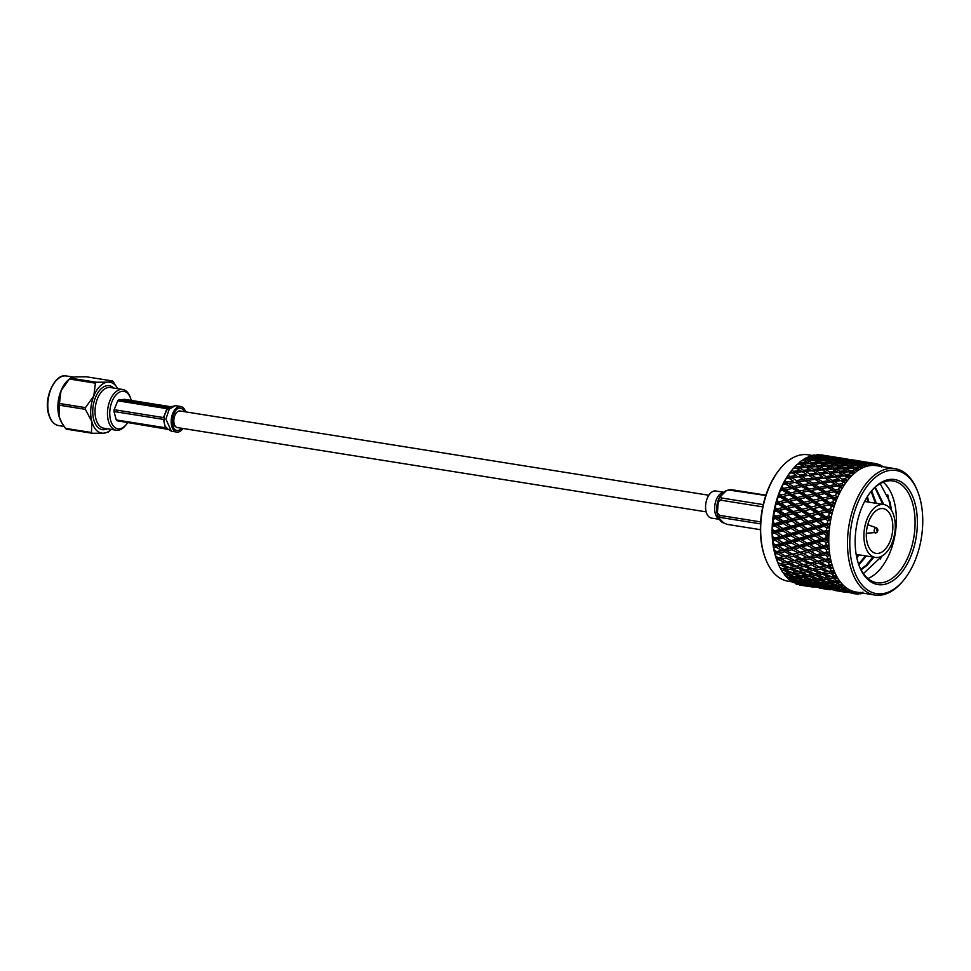 <?xml version="1.0" encoding="UTF-8"?>
<svg xmlns="http://www.w3.org/2000/svg" width="971" height="971" viewBox="0 0 971 971"><rect width="100%" height="100%" fill="white"/><g stroke="black" fill="none" stroke-linecap="round" stroke-linejoin="round"><path stroke-width="1.46" d="M708.806 495.246L180.072 410.988A8.411 4.794 99.1 0 0 175.071 414.969A8.411 4.794 99.1 0 0 174.185 423.793A8.411 4.794 99.1 0 0 177.414 427.592L706.16 511.863M891.864 518.842A22.673 12.939 99.1 0 0 883.149 508.598A22.673 12.939 99.1 0 0 869.676 519.315A22.673 12.939 99.1 0 0 867.309 543.129A22.673 12.939 99.1 0 0 876.024 553.373A22.673 12.939 99.1 0 0 889.497 542.643A22.673 12.939 99.1 0 0 891.864 518.842M865.076 545.338A26.8 15.293 99.1 0 0 875.369 557.439A26.8 15.293 99.1 0 0 891.305 544.767A26.8 15.293 99.1 0 0 894.097 516.633A26.8 15.293 99.1 0 0 883.804 504.519A26.8 15.293 99.1 0 0 867.868 517.203A26.8 15.293 99.1 0 0 865.076 545.338M867.904 578.51A51.524 29.409 99.1 0 0 894.109 501.242A51.524 29.409 99.1 0 0 883.258 482.174M891.487 510.321L890.189 502.42L880.175 483.667M863.401 573.606L882.166 555.97M857.478 560.534A53.174 30.344 -80.9 0 1 871.46 490.974A53.174 30.344 -80.9 0 1 915.058 503.561A53.174 30.344 -80.9 0 1 900.081 574.31A53.174 30.344 -80.9 0 1 859.42 566.481A53.174 30.344 -80.9 0 1 857.478 560.534M859.177 565.838A51.524 29.409 99.1 0 0 876.825 582.721A51.524 29.409 99.1 0 0 907.46 558.337A51.524 29.409 99.1 0 0 912.837 504.228A51.524 29.409 99.1 0 0 893.041 480.948A51.524 29.409 99.1 0 0 871.023 491.508M872.431 480.026A62.338 35.575 99.1 0 0 852.514 565.45A62.338 35.575 99.1 0 0 900.117 584.069A62.338 35.575 99.1 0 0 903.637 580.209A62.338 35.575 99.1 0 0 917.753 491.678A62.338 35.575 99.1 0 0 872.431 480.026M903.637 580.209L902.763 581.265A63.989 36.522 -80.9 0 1 899.146 585.234A63.989 36.522 -80.9 0 1 874.859 595.029A63.989 36.522 -80.9 0 1 847.549 546.916A63.989 36.522 -80.9 0 1 870.732 478.436A63.989 36.522 -80.9 0 1 895.007 468.641A63.989 36.522 -80.9 0 1 917.243 490.391L917.753 491.678M777.383 561.626L777.237 561.262A63.989 36.522 -80.9 0 1 791.717 470.389L792.761 469.127A65.955 37.638 -80.9 0 1 793.38 468.398L796.111 468.143L802.228 471.724M812.411 455.484L808.175 454.804A63.989 36.522 99.1 0 0 783.888 464.599A63.989 36.522 99.1 0 0 780.271 468.568A63.989 36.522 99.1 0 0 765.791 559.442A63.989 36.522 99.1 0 0 788.027 581.192L792.057 581.835M801.184 585.27A65.955 37.638 -80.9 0 1 800.759 585.21A65.955 37.638 -80.9 0 1 799.461 584.967L808.163 586.338M804.012 585.21L797.07 584.287A65.955 37.638 -80.9 0 1 795.419 583.632L804.376 585.028M794.982 582.928L795.419 583.632M800.116 583.255L793.137 582.491A65.955 37.638 -80.9 0 1 791.571 581.508L800.784 582.952M790.37 579.347L791.571 581.508M796.463 580.512L789.423 579.905A65.955 37.638 -80.9 0 1 787.967 578.607L797.422 580.112M786.898 576.495L787.967 578.607M793.089 577.029L788.658 577.417L785.988 576.568A65.955 37.638 -80.9 0 1 784.665 574.978L786.449 574.783L793.089 577.029L794.351 576.556M783.694 572.914L784.665 574.978M790.042 572.841L785.49 573.473L782.869 572.526A65.955 37.638 -80.9 0 1 781.679 570.657L783.512 570.365L790.042 572.841L791.608 572.332M780.83 568.678L781.679 570.657M780.247 567.877L780.83 569.127L782.274 568.69M787.347 568.011L782.675 568.848L780.101 567.817A65.955 37.638 -80.9 0 1 779.07 565.692L780.963 565.328L787.347 568.011L789.241 567.489M778.317 563.823L779.07 565.692M781.06 559.199L786 558.009L792.178 560.971L787.275 562.1L779.519 557.694L778.815 559.721L785.066 562.585L780.247 563.629L777.735 562.512L777.286 561.396L778.341 564.005L780.101 563.568M779.41 553.021L784.507 551.698L790.54 554.793L785.478 556.08L777.917 551.698L777.103 553.616L783.196 556.65L778.232 557.852L775.368 555.752L776.873 560.158A65.955 37.638 -80.9 0 0 777.735 562.512L777.286 561.396M775.78 556.674A65.955 37.638 -80.9 0 1 775.101 554.125L777.103 553.616M778.232 546.455L783.488 544.998L789.35 548.227L784.143 549.635L776.776 545.314L775.841 547.098L781.789 550.266L776.654 551.613L773.875 549.659L775.101 554.125M774.263 550.375A65.955 37.638 -80.9 0 1 773.778 547.656L775.841 547.098M777.516 539.548L782.942 538.007L788.646 541.32L783.269 542.838L776.084 538.614L775.064 540.24L780.83 543.517L775.55 544.986L772.831 543.19L773.778 547.656M773.219 543.699A65.955 37.638 -80.9 0 1 772.928 540.847L775.064 540.24M780.368 536.49L784.01 536.453L775.865 531.683L774.761 533.14L780.368 536.49L774.919 538.043L772.248 536.429L772.928 540.847M772.649 536.72A65.955 37.638 -80.9 0 1 772.564 533.771L774.761 533.14M780.381 529.268L784.022 529.45L776.108 524.607L774.943 525.881L780.381 529.268L774.761 530.882L772.127 529.462L772.564 533.771M772.564 529.535A65.955 37.638 -80.9 0 1 772.673 526.525L774.943 525.881M780.878 521.949L784.507 522.337L776.824 517.482L775.598 518.55L780.878 521.949L775.101 523.587L772.491 522.374L772.673 526.525M772.965 522.228A65.955 37.638 -80.9 0 1 773.28 519.194L775.598 518.55M781.861 514.63L785.454 515.225L778.002 510.394L776.739 511.244L781.861 514.63L775.914 516.244L773.851 514.897L773.28 519.194M773.851 514.897A65.955 37.638 -80.9 0 1 774.348 511.875L776.739 511.244M783.306 507.384L786.862 508.185L779.628 503.439L778.341 504.046L783.306 507.384L777.201 508.974L775.198 507.627L774.348 511.875M775.198 507.627A65.955 37.638 -80.9 0 1 775.89 504.665L778.341 504.046M785.199 500.32L788.695 501.327L781.679 496.691L780.381 497.055L785.199 500.32L778.936 501.825L776.994 500.526L775.89 504.665M776.994 500.526A65.955 37.638 -80.9 0 1 777.868 497.65L780.381 497.055M787.505 493.511L790.94 494.712L784.119 490.246L782.844 490.367L787.505 493.511L781.109 494.931L779.228 493.656L777.868 497.65M779.228 493.656A65.955 37.638 -80.9 0 1 780.271 490.901L782.844 490.367M790.224 487.054L793.574 488.449L785.673 484.056L790.224 487.054L783.682 488.34L781.861 487.126L780.271 490.901M781.861 487.126A65.955 37.638 -80.9 0 1 783.063 484.541L785.673 484.056M793.295 481.033L788.865 478.193L793.295 481.033L786.644 482.162L784.859 481.009L783.063 484.541M784.859 481.009A65.955 37.638 -80.9 0 1 786.194 478.606L788.865 478.193M796.681 475.523L792.36 472.865L796.681 475.523L789.921 476.47L788.185 475.377L786.194 478.606M788.185 475.377A65.955 37.638 -80.9 0 1 789.654 473.205L792.36 472.865M800.359 470.583L793.513 471.323L791.802 470.316L789.654 473.205M790.6 471.785L793.513 473.472L790.6 471.785M791.802 470.316A65.955 37.638 -80.9 0 1 792.761 469.127M795.904 468.156L794.424 467.209L793.428 468.374M795.674 465.874A65.955 37.638 -80.9 0 1 796.499 465.036A65.955 37.638 -80.9 0 1 797.325 464.235L800.092 464.065L804.267 466.274L797.337 466.796L795.674 465.874L794.339 467.427M874.859 595.029L856.143 592.043A63.989 36.522 -80.9 0 1 828.833 543.942A63.989 36.522 -80.9 0 1 852.004 475.45A63.989 36.522 -80.9 0 1 876.291 465.655L895.007 468.641M861.641 592.917L860.197 593.851A65.955 37.638 -80.9 0 1 860.136 593.864L860.743 592.322L858.789 593.973A65.955 37.638 -80.9 0 1 857.259 593.997L858.752 592.359L855.937 593.936A65.955 37.638 -80.9 0 1 855.864 593.924L856.628 592.189L854.553 593.779A65.955 37.638 -80.9 0 1 854.237 593.73A65.955 37.638 -80.9 0 1 853.06 593.512L854.686 591.837L851.773 593.184A65.955 37.638 -80.9 0 1 851.713 593.172L852.623 591.254L850.45 592.771A65.955 37.638 -80.9 0 1 849.018 592.213L850.754 590.526L847.78 591.63A65.955 37.638 -80.9 0 1 847.719 591.606L848.8 589.543L846.518 590.951A65.955 37.638 -80.9 0 1 845.158 590.101L847.028 588.438L844.005 589.288A65.955 37.638 -80.9 0 1 843.945 589.239L845.183 587.054L842.816 588.341A65.955 37.638 -80.9 0 1 841.554 587.224L843.532 585.598L840.473 586.168A65.955 37.638 -80.9 0 1 840.425 586.12L841.845 583.838L839.381 584.991A65.955 37.638 -80.9 0 1 838.228 583.62L840.328 582.042L837.257 582.333A65.955 37.638 -80.9 0 1 837.208 582.272L838.798 579.93L836.274 580.925A65.955 37.638 -80.9 0 1 835.242 579.311L837.451 577.818L834.38 577.83A65.955 37.638 -80.9 0 1 834.344 577.757L836.104 575.39L833.519 576.204A65.955 37.638 -80.9 0 1 832.633 574.359L834.926 572.975L831.892 572.696A65.955 37.638 -80.9 0 1 831.856 572.611L833.786 570.256L831.152 570.887A65.955 37.638 -80.9 0 1 830.411 568.848L832.802 567.586L829.804 567.003A65.955 37.638 -80.9 0 1 829.78 566.918L831.868 564.6L829.21 565.037A65.955 37.638 -80.9 0 1 828.627 562.816L831.103 561.711L828.154 560.837A65.955 37.638 -80.9 0 1 828.142 560.74L830.387 558.495L827.717 558.726A65.955 37.638 -80.9 0 1 827.292 556.371L829.829 555.412L826.976 554.271A65.955 37.638 -80.9 0 1 826.952 554.162L829.355 552.014L826.685 552.038A65.955 37.638 -80.9 0 1 826.43 549.562L829.028 548.785L826.26 547.365A65.955 37.638 -80.9 0 1 826.248 547.268L828.785 545.253L826.127 545.047A65.955 37.638 -80.9 0 1 826.042 542.498L828.676 541.903L826.03 540.24A65.955 37.638 -80.9 0 1 826.03 540.131L828.688 538.274L826.054 537.861A65.955 37.638 -80.9 0 1 826.151 535.252L828.809 534.863L826.285 532.958A65.955 37.638 -80.9 0 1 826.285 532.848L829.064 531.186L826.467 530.554A65.955 37.638 -80.9 0 1 826.734 527.921L829.404 527.751L827.013 525.627A65.955 37.638 -80.9 0 1 827.037 525.517L829.902 524.061L827.365 523.223A65.955 37.638 -80.9 0 1 827.802 520.602L830.472 520.638L828.227 518.332A65.955 37.638 -80.9 0 1 828.251 518.223L831.188 516.997L828.724 515.953A65.955 37.638 -80.9 0 1 829.319 513.392L831.977 513.635L829.889 511.159A65.955 37.638 -80.9 0 1 829.926 511.049L832.924 510.078L830.533 508.853A65.955 37.638 -80.9 0 1 831.297 506.364L833.919 506.826L832.001 504.216A65.955 37.638 -80.9 0 1 832.038 504.107L835.084 503.403L832.778 501.995A65.955 37.638 -80.9 0 1 833.676 499.616L836.262 500.296L834.514 497.577A65.955 37.638 -80.9 0 1 834.55 497.468L837.621 497.043L835.424 495.465A65.955 37.638 -80.9 0 1 836.456 493.232L838.98 494.118L837.403 491.314A65.955 37.638 -80.9 0 1 837.451 491.229L840.522 491.083L838.434 489.36A65.955 37.638 -80.9 0 1 839.587 487.296L842.039 488.377L840.643 485.536A65.955 37.638 -80.9 0 1 840.692 485.451L843.75 485.609L841.772 483.752A65.955 37.638 -80.9 0 1 843.034 481.871L845.401 483.157L844.175 480.293A65.955 37.638 -80.9 0 1 844.236 480.22L847.258 480.669L845.401 478.703A65.955 37.638 -80.9 0 1 846.761 477.04L849.03 478.497L847.974 475.669A65.955 37.638 -80.9 0 1 848.023 475.596L850.997 476.336L849.261 474.285A65.955 37.638 -80.9 0 1 849.977 473.557A65.955 37.638 -80.9 0 1 850.693 472.865L852.878 474.479L851.883 471.651L854.929 472.659L853.327 470.547L849.989 470.692L845.85 468.641L852.854 468.459L856.883 471.141L856.046 468.398L859.007 469.697L857.527 467.537L854.177 467.561L850.074 465.764L857.102 465.849L861.01 468.52L860.318 465.91L863.17 467.464L861.823 465.303L858.449 465.194L854.371 463.665L861.423 464.017L865.197 466.675L864.797 464.223L867.382 466.019L866.144 463.859L858.704 462.366L867.698 463.531L869.397 465.595L868.96 463.313L871.57 465.352L870.453 463.228L863.001 461.893L871.982 463.203L873.56 465.327L873.378 463.264L875.684 465.497L874.689 463.422L867.164 462.257M863.268 593.184L863.098 593.342A65.955 37.638 -80.9 0 1 861.544 593.657L862.916 592.079M827.474 541.163L827.316 538.65M827.292 538.043L827.219 535.094M887.773 494.846L890.953 509.496M881.923 556.104L880.333 558.993M780.271 468.568L779.616 469.369A62.751 35.806 99.1 0 0 765.415 558.471L765.791 559.442M829.72 456.249L821.09 454.877A65.955 37.638 -80.9 0 1 821.515 454.938L827.595 455.909M882.918 466.711L881.874 466.044M882.724 466.25A65.955 37.638 -80.9 0 1 883.695 466.845M845.935 458.834L834.744 457.086M824.61 455.496L835.728 457.268L824.318 455.654M825.508 455.909L816.854 454.707A65.955 37.638 -80.9 0 1 818.614 454.683L825.751 456.152M874.689 463.422A65.955 37.638 -80.9 0 1 875.005 463.458A65.955 37.638 -80.9 0 1 876.182 463.689L877.626 465.849L877.468 464.004A65.955 37.638 -80.9 0 1 877.529 464.029L879.677 466.432L878.804 464.429A65.955 37.638 -80.9 0 1 880.236 464.988L881.559 467.16L881.462 465.558L880.758 465.849M881.462 465.558A65.955 37.638 -80.9 0 1 881.522 465.595L882.336 466.626M878.804 464.429L877.699 464.211M877.165 464.102L876.352 463.956M862.139 461.419L850.96 459.671M840.813 458.081L851.931 459.853L840.522 458.239M830.581 456.722L841.723 458.494L830.084 456.989M820.337 455.569L831.467 457.341L819.67 455.957M821.211 456.394L812.545 455.363A65.955 37.638 -80.9 0 1 814.329 454.986L821.684 456.843M824.185 457.292L824.415 456.673M877.468 464.004L876.643 464.369M857.017 460.667L868.147 462.439L856.725 460.812M846.797 459.307L857.915 461.079L846.299 459.574M836.553 458.154L847.671 459.926L835.873 458.53M826.285 457.207L837.415 458.98L825.435 457.681M816.016 456.467L823.068 456.953L827.146 458.239L820.094 457.839L816.016 456.467L815.033 457.038M816.878 457.693L808.212 456.831A65.955 37.638 -80.9 0 1 810.008 456.115L812.812 456.273L817.606 458.336M819.475 459.926L820.094 457.839M827.146 458.239L827.753 458.785M830.108 459.222L830.363 458.446M840.401 459.878L840.631 459.259M870.453 463.228A65.955 37.638 -80.9 0 1 871.982 463.203M852.744 460.74L863.887 462.512L852.077 461.116M842.488 459.793L853.618 461.565L841.651 460.266M832.232 459.04L839.284 459.538L843.35 460.812L836.31 460.424L832.232 459.04L831.237 459.623M821.952 458.506L829.003 458.858L833.094 460.278L826.042 460.023L821.952 458.506L820.823 459.162M811.695 458.166L818.735 458.373L822.825 459.938L815.786 459.817L811.695 458.166L810.445 458.895M812.581 459.793L803.927 459.089A65.955 37.638 -80.9 0 1 805.687 458.057L808.491 458.094L813.577 460.594M817.655 460.606L824.695 460.679L828.785 462.378L821.757 462.39L817.655 460.606L815.288 461.965L815.786 459.817M822.825 459.938L823.687 460.667M825.484 462.135L826.042 460.023M833.094 460.278L833.822 460.922M835.691 462.512L836.31 460.424M843.35 460.812L843.957 461.371M846.299 461.808L846.566 461.031M856.604 462.463L856.835 461.832M873.22 463.24L872.359 463.713M866.144 463.859A65.955 37.638 -80.9 0 1 867.698 463.531M848.423 461.626L855.487 462.111L859.566 463.398L852.514 463.009L848.423 461.626L847.44 462.196M838.167 461.091L845.207 461.431L849.297 462.864L842.245 462.609L838.167 461.091L837.038 461.747M827.899 460.752L834.951 460.958L839.029 462.524L832.001 462.402L827.899 460.752L826.649 461.48M807.435 460.655L814.438 460.594L818.553 462.427L811.538 462.572L807.435 460.655L805.141 461.978L805.554 459.805M808.358 462.669L801.378 462.936L799.728 462.111A65.955 37.638 -80.9 0 1 801.451 460.776L804.231 460.703L809.632 463.616M813.431 463.47L820.434 463.288L824.561 465.255L817.57 465.522L813.431 463.47L811.198 464.757L811.538 462.572M818.553 462.427L819.694 463.301M823.639 463.24L830.654 463.179L834.757 465.012L827.753 465.158L823.639 463.24L821.332 464.551L821.757 462.39M828.785 462.378L829.78 463.179M833.858 463.191L840.898 463.264L844.988 464.963L837.961 464.975L833.858 463.191L831.504 464.551L832.001 462.402M839.029 462.524L839.891 463.24M841.687 464.721L842.245 462.609M849.297 462.864L850.026 463.507M851.895 465.085L852.514 463.009M859.566 463.398L860.172 463.956M862.515 464.393L862.782 463.616M858.704 462.366L857.854 462.851M868.96 463.313L867.977 463.871M861.823 465.303A65.955 37.638 -80.9 0 1 863.365 464.684M844.102 463.325L851.154 463.543L855.245 465.109L848.205 464.988L844.102 463.325L842.852 464.065M803.272 463.895L810.239 463.592L814.39 465.667L807.423 466.068L803.272 463.895L801.087 465.133L801.378 462.936M804.267 466.274L805.833 467.33M809.341 467.087L816.295 466.65L820.471 468.859L813.54 469.369L809.341 467.087L807.217 468.253L807.423 466.068M814.39 465.667L815.81 466.675M819.475 466.481L826.455 466.177L830.593 468.253L823.639 468.653L819.475 466.481L817.291 467.706L817.57 465.522M824.561 465.255L825.836 466.201M829.635 466.056L836.638 465.874L840.765 467.828L833.773 468.107L829.635 466.056L827.401 467.33L827.753 465.158M834.757 465.012L835.897 465.886M839.83 465.813L846.858 465.764L850.972 467.597L843.957 467.743L839.83 465.813L837.536 467.136L837.961 464.975M844.988 464.963L845.984 465.764M850.074 465.764L847.707 467.124L848.205 464.988M855.245 465.109L856.106 465.825M857.903 467.306L858.449 465.194M854.371 463.665L853.242 464.332M864.639 464.211L863.522 464.854M857.527 467.537A65.955 37.638 -80.9 0 1 859.056 466.65L860.318 465.91M799.267 467.864L806.173 467.306L810.384 469.636L803.49 470.267L799.267 467.864L797.203 468.981L797.337 466.796M805.432 471.384L812.314 470.729L816.575 473.168L809.705 473.909L805.432 471.384L803.43 472.44L803.49 470.267M810.384 469.636L812.108 470.741M815.47 470.45L822.388 469.891L826.588 472.222L819.706 472.853L815.47 470.45L813.407 471.554L813.54 469.369M820.471 468.859L822.049 469.915M825.544 469.673L832.499 469.236L836.674 471.445L829.744 471.955L825.544 469.673L823.432 470.838L823.639 468.653M830.593 468.253L832.013 469.26M835.667 469.066L842.658 468.75L846.809 470.838L839.842 471.238L835.667 469.066L833.494 470.292L833.773 468.107M840.765 467.828L842.039 468.775M845.85 468.641L843.605 469.915L843.957 467.743M850.972 467.597L852.101 468.471M856.046 468.398L853.752 469.721L854.177 467.561M853.327 470.547A65.955 37.638 -80.9 0 1 854.82 469.381M795.467 472.489L802.301 471.712L804.498 473.011L806.585 474.261L799.776 475.11L795.467 472.489L793.513 473.472L793.513 471.323M803.053 479.504L796.341 480.536L791.923 477.732L798.672 476.749L806.282 481.143L799.861 477.234L799.776 475.11M806.585 474.261L804.498 473.011M812.897 478.108L806.124 479.043L801.755 476.324L808.564 475.45L816.077 479.82L809.717 476.057L809.705 473.909M816.575 473.168L818.444 474.309M821.648 473.969L828.518 473.302L832.766 475.741L825.908 476.482L821.648 473.969L819.633 475.025L819.706 472.853M826.588 472.222L828.312 473.326M831.674 473.023L838.592 472.476L842.804 474.807L835.91 475.438L831.674 473.023L829.61 474.139L829.744 471.955M836.674 471.445L838.24 472.501M849.261 474.285L845.959 474.54L841.76 472.258L839.636 473.423L839.842 471.238M846.809 470.838L848.229 471.845M851.883 471.651L849.71 472.877L849.989 470.692M841.76 472.258L848.703 471.821L850.693 472.865M811.671 475.074L818.517 474.297L822.801 476.846L815.992 477.696L811.671 475.074L809.717 476.057L808.564 475.45M799.813 485.282L793.21 486.483L788.695 483.509L795.322 482.356L803.138 486.75L796.56 482.599L796.341 480.536M791.923 477.732L790.078 478.557L787.105 476.737M801.755 476.324L799.861 477.234L798.672 476.749M809.498 483.619L802.847 484.747L798.368 481.847L805.068 480.779L812.776 485.184L806.282 481.143L806.124 479.043M819.257 482.089L812.557 483.121L808.139 480.305L814.887 479.334L822.486 483.728L816.077 479.82L815.992 477.696M822.801 476.846L820.641 475.559M829.1 480.681L822.328 481.628L817.97 478.909L824.755 478.035L832.281 482.405L825.92 478.642L825.908 476.482M832.766 475.741L834.647 476.895M845.401 478.703L842.124 479.067L837.852 476.555L835.849 477.598L835.91 475.438M842.804 474.807L844.527 475.911M847.974 475.669L845.814 476.725L845.959 474.54M837.852 476.555L844.734 475.887L846.761 477.04M827.875 477.659L834.72 476.882L839.005 479.431L832.196 480.281L827.875 477.659L825.92 478.642L824.755 478.035M796.924 491.532L790.443 492.88L785.794 489.76L792.312 488.449L800.322 492.819L793.574 488.449L793.21 486.483M788.695 483.509L786.935 484.177L783.888 482.235M798.368 481.847L795.322 482.356M806.428 489.639L799.886 490.925L795.298 487.867L801.876 486.629L809.79 491.035L803.138 486.75L802.847 484.747M808.139 480.305L805.068 480.779M816.016 487.867L809.426 489.068L804.898 486.095L811.538 484.942L819.342 489.335L812.776 485.184L812.557 483.121M817.97 478.909L816.077 479.82L814.887 479.334M825.702 486.204L819.038 487.333L814.572 484.432L821.272 483.364L828.979 487.758L822.486 483.728L822.328 481.628M835.473 484.663L828.761 485.706L824.33 482.89L831.091 481.919L838.689 486.313L832.281 482.405L832.196 480.281M839.005 479.431L836.917 478.181M845.401 483.157L842.136 481.215L842.124 479.067M841.772 483.752L838.543 484.213L834.174 481.495L840.971 480.621L843.034 481.871M794.399 498.172L788.064 499.64L783.281 496.399L789.654 494.967L794.399 498.172L797.883 499.276L790.94 494.712L790.443 492.88M785.794 489.76L784.119 490.246L781 488.207M795.298 487.867L792.312 488.449M803.721 496.096L797.312 497.504L792.579 494.324L799.036 492.952L807.156 497.298L800.322 492.819L799.886 490.925M804.898 486.095L801.876 486.629M813.128 494.105L806.658 495.465L801.997 492.333L808.515 491.035L816.526 495.404L809.79 491.035L809.426 489.068M814.572 484.432L811.538 484.942M822.631 492.224L816.089 493.511L811.501 490.452L818.08 489.214L825.993 493.608L819.342 489.335L819.038 487.333M824.33 482.89L821.272 483.364M832.232 490.452L825.629 491.654L821.102 488.668L827.741 487.515L835.546 491.921L828.979 487.758L828.761 485.706M834.174 481.495L832.281 482.405L831.091 481.919M842.039 488.377L838.689 486.313L838.543 484.213M844.078 480.244L842.136 481.215L840.971 480.621M838.434 489.36L835.254 489.918L830.788 487.017L837.475 485.949L839.587 487.296M792.3 505.114L786.109 506.668L781.17 503.342L787.408 501.813L792.3 505.114L795.832 506.025L788.695 501.327L788.064 499.64M783.281 496.399L781.679 496.691L778.463 494.579M792.579 494.324L789.654 494.967M801.403 502.905L795.14 504.41L790.273 501.121L796.584 499.64L801.403 502.905L804.91 503.9L797.883 499.276L797.312 497.504M801.997 492.333L799.036 492.952M810.603 500.745L804.279 502.213L799.485 498.973L805.869 497.54L810.603 500.745L814.074 501.849L807.156 497.298L806.658 495.465M811.501 490.452L808.515 491.035M819.925 498.681L813.516 500.089L808.794 496.909L815.239 495.526L823.359 499.883L816.526 495.404L816.089 493.511M821.102 488.668L818.08 489.214M829.343 496.691L822.862 498.05L818.201 494.919L824.719 493.608L832.742 497.989L825.993 493.608L825.629 491.654M830.788 487.017L827.741 487.515M838.98 494.118L835.546 491.921L835.254 489.918M840.546 485.476L837.475 485.949M835.424 495.465L832.305 496.096L827.717 493.037L834.295 491.799L836.456 493.232M790.625 512.275L784.592 513.89L779.507 510.503L785.588 508.913L790.625 512.275L794.205 512.979L786.862 508.185L786.109 506.668M781.17 503.342L779.628 503.439L776.327 501.254M790.273 501.121L787.408 501.813M799.509 509.969L793.392 511.547L788.379 508.197L794.545 506.631L799.509 509.969L803.078 510.77L795.832 506.025L795.14 504.41M799.485 498.973L796.584 499.64M808.503 507.699L802.325 509.253L797.373 505.927L803.624 504.398L808.503 507.699L812.035 508.598L804.91 503.9L804.279 502.213M808.794 496.909L805.869 497.54M817.606 505.478L811.343 506.996L806.476 503.706L812.788 502.225L817.606 505.478L821.114 506.486L814.074 501.849L813.516 500.089M818.201 494.919L815.239 495.526M826.819 503.33L820.483 504.799L815.689 501.558L822.073 500.126L826.819 503.33L830.29 504.435L823.359 499.883L822.862 498.05M827.717 493.037L824.719 493.608M836.262 500.296L832.742 497.989L832.305 496.096M837.305 491.253L834.295 491.799M832.778 501.995L829.732 502.675L824.998 499.482L831.455 498.111L833.676 499.616M789.411 519.57L783.536 521.209L778.293 517.798L784.204 516.171L789.411 519.57L793.028 520.068L784.592 513.89M779.507 510.503L774.603 508.185M788.379 508.197L785.588 508.913M798.065 517.203L792.118 518.83L786.935 515.431L792.943 513.817L798.065 517.203L801.67 517.81L794.205 512.979L793.392 511.547M797.373 505.927L794.545 506.631M806.828 514.861L800.808 516.475L795.71 513.089L801.791 511.499L806.828 514.861L810.409 515.565L803.078 510.77L802.325 509.253M806.476 503.706L803.624 504.398M815.713 512.542L809.596 514.132L804.583 510.77L810.749 509.205L815.713 512.542L819.281 513.356L812.035 508.598L811.343 506.996M815.689 501.558L812.788 502.225M824.719 510.285L818.529 511.838L813.577 508.501L819.827 506.983L824.719 510.285L828.251 511.183L821.114 506.486L820.483 504.799M824.998 499.482L822.073 500.126M833.919 506.826L830.29 504.435L829.732 502.675M834.405 497.504L831.455 498.111M830.533 508.853L827.559 509.581L822.692 506.292L829.003 504.811L831.297 506.364M788.67 526.913L782.966 528.527L777.553 525.141L783.306 523.503L788.67 526.913L792.312 527.192L783.536 521.209M778.293 517.798L773.317 515.249M786.935 515.431L784.204 516.171M797.094 524.534L791.292 526.161L785.952 522.762L791.802 521.124L797.094 524.534L800.723 524.923L792.118 518.83M795.71 513.089L792.943 513.817M805.614 522.155L799.752 523.794L794.496 520.383L800.42 518.757L805.614 522.155L809.231 522.653L800.808 516.475M804.583 510.77L801.791 511.499M814.268 519.788L808.309 521.415L803.151 518.016L809.146 516.402L814.268 519.788L817.873 520.383L810.409 515.565L809.596 514.132M813.577 508.501L810.749 509.205M823.044 517.446L817.012 519.048L811.902 515.674L817.995 514.084L823.044 517.446L826.624 518.15L819.281 513.356L818.529 511.838M822.692 506.292L819.827 506.983M831.977 513.635L828.251 511.183L827.559 509.581M831.892 504.143L829.003 504.811M828.724 515.953L825.811 516.718L820.798 513.356L826.964 511.79L829.319 513.392M788.416 534.184L782.869 535.774L777.286 532.411L782.881 530.809L788.416 534.184L792.057 534.256L782.966 528.527M777.553 525.141L772.491 522.374M785.952 522.762L784.507 522.337L783.306 523.503M796.596 531.853L790.964 533.455L785.454 530.081L791.147 528.455L796.596 531.853L800.238 532.035L791.292 526.161M794.496 520.383L793.028 520.068L791.802 521.124M804.874 529.486L799.182 531.113L793.756 527.714L799.521 526.088L804.874 529.486L808.515 529.778L799.752 523.794M803.151 518.016L800.42 518.757M813.297 527.119L807.496 528.746L802.167 525.347L808.006 523.709L813.297 527.119L816.927 527.508L808.309 521.415M811.902 515.674L809.146 516.402M821.83 524.741L815.956 526.367L810.7 522.968L816.623 521.342L821.83 524.741L825.447 525.238L817.012 519.048M820.798 513.356L817.995 514.084M830.472 520.638L825.811 516.718M829.792 511.086L826.964 511.79M827.365 523.223L824.525 524L819.354 520.602L825.362 518.987L827.802 520.602M785.454 530.081L784.022 529.45L782.881 530.809M796.572 539.075L791.11 540.629L785.442 537.303L790.964 535.725L796.572 539.075L800.225 539.039L790.964 533.455M793.756 527.714L792.312 527.192L791.147 528.455M804.619 536.769L799.084 538.359L793.501 534.997L799.097 533.395L804.619 536.769L808.26 536.842L799.182 531.113M802.167 525.347L800.723 524.923L799.521 526.088M812.8 534.438L807.168 536.041L801.67 532.666L807.338 531.04L812.8 534.438L816.441 534.608L807.496 528.746M810.7 522.968L809.231 522.653L808.006 523.709M821.09 532.072L815.385 533.698L809.96 530.3L815.725 528.673L821.09 532.072L824.731 532.351L815.956 526.367M819.354 520.602L816.623 521.342M829.404 527.751L824.525 524M828.117 518.259L825.362 518.987M784.981 537.024L782.869 535.774M777.286 532.411L772.127 529.462M826.467 530.554L823.711 531.331L818.371 527.933L824.221 526.294L826.734 527.921M793.501 534.997L792.057 534.256L790.964 535.725M801.184 539.597L799.084 538.359M801.67 532.666L800.238 532.035L799.097 533.395M812.776 541.648L807.314 543.202L801.658 539.876L807.156 538.31L812.776 541.648L816.429 541.624L807.168 536.041M809.96 530.3L808.515 529.778L807.338 531.04M820.835 539.354L815.288 540.944L809.693 537.582L815.3 535.98L820.835 539.354L824.476 539.427L815.385 533.698M818.371 527.933L816.927 527.508L815.725 528.673M828.809 534.863L823.711 531.331M826.904 525.554L825.447 525.238L824.221 526.294M780.83 543.517L784.459 543.287L783.269 542.838M788.646 541.32L792.287 541.187L791.11 540.629M829.902 524.061L784.01 536.453L785.442 537.303L784.01 536.453L782.942 538.007M785.903 544.318L791.268 542.825L797.045 546.103L791.753 547.559L784.459 543.287L783.488 544.998M826.054 537.861L823.384 538.626L817.873 535.239L823.554 533.625L826.151 535.252M793.72 542.134L799.157 540.592L804.85 543.906L799.485 545.423L792.287 541.187L791.268 542.825M804.85 543.906L808.479 543.772L807.314 543.202M809.693 537.582L808.26 536.842L800.225 539.039L801.658 539.876L800.225 539.039L799.157 540.592M817.873 535.239L816.441 534.608L808.26 536.842L807.156 538.31M817.424 542.194L815.288 540.944M826.163 532.885L824.731 532.351L816.441 534.608L815.3 535.98M828.676 541.903L823.384 538.626M829.064 531.186L824.731 532.351L823.554 533.625M781.789 550.266L784.143 549.635M789.35 548.227L792.967 547.887L791.753 547.559M797.045 546.103L800.674 545.872L799.485 545.423M794.436 549.028L799.703 547.583L805.554 550.8L800.359 552.22L792.967 547.887L792.045 549.683L797.992 552.851L792.858 554.198L786.862 551.067L792.045 549.683M826.127 545.047L823.529 545.787L817.861 542.461L823.372 540.883L826.042 542.498M809.923 544.719L815.361 543.177L821.065 546.491L815.689 547.996L808.479 543.772L807.459 545.411L813.249 548.676L807.957 550.144L802.119 546.904L807.459 545.411M813.249 548.676L816.878 548.445L815.689 547.996M821.065 546.491L824.695 546.357L823.529 545.787M825.908 540.167L824.476 539.427L816.429 541.624L817.861 542.461L816.429 541.624L815.361 543.177M828.688 538.274L824.476 539.427L823.372 540.883M783.196 556.65L785.478 556.08M790.54 554.793L792.858 554.198M786.862 551.067L785.381 549.841L784.507 551.698M797.992 552.851L800.359 552.22M805.554 550.8L809.171 550.472L807.957 550.144M802.119 546.904L800.674 545.872L799.703 547.583M803.066 553.652L808.248 552.256L814.196 555.424L809.061 556.784L801.597 552.426L800.723 554.283L806.743 557.378L801.694 558.665L795.613 555.606L800.723 554.283M788.27 557.451L793.307 556.201L799.412 559.235L794.436 560.437L786.753 556.043L786 558.009M826.685 552.038L824.161 552.73L818.335 549.489L823.675 547.996L826.43 549.562M810.639 551.613L815.907 550.169L821.769 553.385L816.562 554.805L809.171 550.472L808.248 552.256M821.769 553.385L825.386 553.057L824.161 552.73M818.335 549.489L816.878 548.445L815.907 550.169M826.127 547.292L824.695 546.357L823.675 547.996M785.066 562.585L788.573 561.808L787.93 563.872L794.254 566.663L789.508 567.598L783.136 564.891L787.93 563.872M792.178 560.971L794.436 560.437M799.412 559.235L801.694 558.665M795.613 555.606L794.12 554.283L793.307 556.201M806.743 557.378L809.061 556.784M814.196 555.424L816.562 554.805M811.817 558.191L816.927 556.856L822.959 559.964L817.898 561.25L810.324 556.856L809.511 558.786L815.616 561.808L810.639 563.022L804.486 560.036L809.511 558.786M797.264 561.784L802.216 560.595L808.382 563.556L803.49 564.673L795.722 560.279L795.018 562.294L801.269 565.171L796.451 566.202L790.139 563.398L795.018 562.294M827.717 558.726L825.277 559.369L819.281 556.237L824.464 554.842L827.292 556.371M826.843 554.198L825.386 553.057L824.464 554.842M783.136 564.891L781.534 563.216L780.963 565.328M794.254 566.663L796.305 566.142M790.139 563.398L788.573 561.808L802.968 558.628L802.216 560.595M801.269 565.171L804.777 564.394L804.146 566.457L810.457 569.237L805.712 570.183L799.339 567.465L804.146 566.457M808.382 563.556L810.639 563.022M804.486 560.036L802.968 558.628L817.8 554.999L816.927 556.856M815.616 561.808L817.898 561.25M822.959 559.964L825.277 559.369M819.281 556.237L817.8 554.999L829.355 552.014M829.21 565.037L826.843 565.608L820.689 562.622L825.714 561.359L828.627 562.816M813.455 564.357L818.419 563.18L824.597 566.142L819.694 567.258L811.914 562.852L811.222 564.879L817.473 567.756L812.642 568.788L806.343 565.984L811.222 564.879M792.421 568.812L797.167 567.901L803.563 570.596L798.878 571.434L792.421 568.812L790.795 567.076L790.285 569.212L796.754 571.798L792.13 572.526L785.624 570.026L790.285 569.212M785.624 570.026L783.961 568.205L783.512 570.365M796.754 571.798L798.478 571.276M803.563 570.596L805.445 570.074M799.339 567.465L797.737 565.802L797.167 567.901M810.457 569.237L812.509 568.727M806.343 565.984L804.777 564.394L819.172 561.202L818.419 563.18M817.473 567.756L820.981 566.979L820.349 569.042L826.673 571.822L821.915 572.769L815.543 570.05L820.349 569.042M824.597 566.142L826.843 565.608M820.689 562.622L819.172 561.202L826.539 559.442L825.714 561.359M828.02 560.777L826.539 559.442L830.387 558.495M831.152 570.887L828.858 571.373L822.558 568.569L827.426 567.465L830.411 568.848M808.637 571.397L813.37 570.487L819.767 573.169L815.082 574.019L808.637 571.397L807.01 569.661L806.5 571.798L812.958 574.371L808.345 575.111L801.828 572.599L806.5 571.798M795.115 573.655L799.716 572.951L806.246 575.427L801.694 576.046L795.115 573.655L793.404 571.773L793.028 573.946L799.619 576.313L795.128 576.823L788.501 574.541L793.028 573.946M788.501 574.541L786.741 572.599L786.449 574.783M799.619 576.313L801.039 575.815M806.246 575.427L807.823 574.917M801.828 572.599L800.153 570.79L799.716 572.951M812.958 574.371L814.681 573.861M819.767 573.169L821.648 572.659M815.543 570.05L813.941 568.387L813.37 570.487M826.673 571.822L828.724 571.312M822.558 568.569L820.981 566.979L828.129 565.438L827.426 567.465M829.671 566.943L828.129 565.438L831.868 564.6M833.519 576.204L831.285 576.604L824.852 573.982L829.574 573.072L832.633 574.359M818.031 575.184L822.704 574.371L829.173 576.956L824.549 577.696L818.031 575.184L816.356 573.375L815.919 575.536L822.449 578.012L817.885 578.631L811.319 576.24L815.919 575.536M804.704 577.126L809.244 576.531L815.822 578.898L811.343 579.408L804.704 577.126L802.944 575.172L802.641 577.369L809.304 579.614L804.85 580.003L798.162 577.842L802.641 577.369M791.717 578.376L796.135 578.024L802.835 580.148L798.453 580.415L791.717 578.376L790.722 577.247M789.872 576.325L789.714 578.51M802.835 580.148L803.952 579.711M798.162 577.842L796.366 575.839L796.135 578.024M809.304 579.614L810.567 579.141M815.822 578.898L817.242 578.4M811.319 576.24L809.62 574.359L809.244 576.531M822.449 578.012L824.027 577.502M829.173 576.956L830.897 576.446M824.852 573.982L823.214 572.247L822.704 574.371M831.746 572.635L830.156 570.972L829.574 573.072M836.274 580.925L834.101 581.216L827.535 578.813L832.135 578.109L835.242 579.311M820.908 579.699L825.447 579.117L832.038 581.471L827.547 581.993L820.908 579.699L819.148 577.757L818.844 579.942L825.496 582.187L821.053 582.588L814.378 580.415L818.844 579.942M807.921 580.961L812.351 580.609L819.038 582.734L814.669 583.001L807.921 580.961L806.925 579.833M801.536 581.326L805.918 581.095L812.678 583.098L808.333 583.231L801.536 581.326L800.626 580.294M795.237 581.495L799.558 581.398L806.355 583.268L802.07 583.28L794.424 580.585M793.283 580.622L793.271 581.508M806.355 583.268L807.168 582.916M799.643 579.214L799.558 581.398M812.678 583.098L813.637 582.697M806.076 578.91L805.918 581.095M819.038 582.734L820.155 582.297M814.378 580.415L812.581 578.425L812.351 580.609M825.496 582.187L826.77 581.726M832.038 581.471L833.458 580.986M827.535 578.813L825.823 576.932L825.447 579.117M834.235 577.769L832.572 575.961L832.135 578.109M839.381 584.991L837.269 585.173L830.581 583.001L835.06 582.527L838.228 583.62M824.124 583.547L828.554 583.195L835.254 585.319L830.873 585.586L824.124 583.547L823.117 582.418M817.752 583.911L822.109 583.68L828.87 585.683L824.537 585.816L817.752 583.911L816.842 582.879M811.44 584.081L815.774 583.984L822.571 585.853L818.274 585.865L810.639 583.17M805.19 584.057L809.474 584.093L816.332 585.841L812.072 585.707L804.498 583.28M799.012 583.85L810.142 585.622L798.441 583.219M803.235 583.28L803.248 584.02M816.332 585.841L816.987 585.537M809.486 583.207L809.474 584.093M822.571 585.853L823.372 585.501M815.858 581.799L815.774 583.984M828.87 585.683L829.841 585.282M822.279 581.483L822.109 583.68M835.254 585.319L836.371 584.882M830.581 583.001L828.785 580.998L828.554 583.195M837.111 582.284L835.363 580.342L835.06 582.527M842.816 588.341L833.955 586.484L838.325 586.266L841.554 587.224M827.644 586.666L831.977 586.557L838.774 588.438L834.477 588.45L826.831 585.756M821.405 586.642L825.678 586.678L832.535 588.414L828.275 588.292L820.713 585.865M815.227 586.435L826.345 588.208L814.645 585.804M809.086 586.023L820.228 587.795L808.637 585.537M803.005 585.416L814.135 587.188L802.714 585.1M819.439 585.865L819.463 586.605M832.535 588.414L833.191 588.11M825.69 585.792L825.678 586.678M838.774 588.438L839.587 588.086M832.062 584.384L831.977 586.557M833.955 586.484L833.045 585.464M838.483 584.069L838.325 586.266M840.328 586.132L839.332 584.991M846.518 590.951L837.609 589.227L845.158 590.101M831.419 589.021L842.561 590.793L830.848 588.377M825.301 588.608L836.419 590.38L824.852 588.123M819.221 588.001L830.339 589.773L818.917 587.686M807.168 586.168L813.043 587.054M835.643 588.45L835.667 589.179M837.609 589.227L836.917 588.45M841.893 588.377L841.893 589.263M843.848 589.239L842.974 588.256M850.45 592.771L841.505 591.193L849.018 592.213M835.412 590.574L846.554 592.359L835.121 590.271M823.372 588.742L829.258 589.64M847.634 591.594L846.846 590.744M854.237 593.73L853.06 593.512M839.575 591.327L845.462 592.225M851.628 593.16L850.936 592.431M855.172 593.293L855.864 593.924M854.711 593.657L855.657 593.791M856.094 593.839L857.259 593.997M859.529 593.342L860.136 593.864M860.634 593.572L861.544 593.657M776.873 560.158L778.815 559.721M808.09 586.375L800.759 585.21M799.728 462.111L798.271 463.737M803.927 459.089L802.337 460.752M808.212 456.831L806.5 458.506M812.545 455.363L811.622 456.2M772.77 524.352L776.108 524.607L775.101 523.587M773.499 517.033L776.824 517.482L775.914 516.244M774.712 509.751L778.002 510.394L777.201 508.974M776.375 502.602L779.628 503.439L778.936 501.825M778.487 495.671L781.679 496.691L781.109 494.931M780.987 489.056L784.119 490.246L783.682 488.34M783.876 482.818L786.935 484.177L786.644 482.162M787.117 477.052L790.078 478.557L789.921 476.47M798.429 463.252L799.606 464.102M802.58 460.023L803.49 460.727M806.84 457.535L807.484 458.081M809.28 459.55L809.838 457.438M813.904 456.649L814.159 455.86M786.898 577.466L787.748 577.138M783.694 573.63L784.835 573.242M776.266 558.325L778.232 557.852M774.627 552.171L776.654 551.613M773.438 545.617L776.776 545.314L775.55 544.986M772.734 538.735L776.084 538.614L774.919 538.043M772.503 531.61L775.865 531.683L774.761 530.882M828.785 545.253L776.205 558.422M816.429 541.624L774.506 552.523M800.225 539.039L773.256 546.224M784.01 536.453L772.455 539.585M831.188 516.997L772.127 532.703M832.924 510.078L772.273 525.651M835.084 503.403L772.88 518.538M820.289 500.526L773.948 511.426M804.073 497.941L775.477 504.435M787.809 495.368L777.419 497.625M875.284 487.175L883.744 504.507M873.827 557.196L867.054 565.401L861.059 569.831M871.63 490.816L876.315 503.33M866.399 556.007L858.837 564.928M867.382 496.618L868.887 502.141M858.971 554.829L856.835 557.852M874.871 487.539L882.821 504.362M872.893 557.051L866.12 565.256L860.779 569.309M871.121 491.387L875.393 503.184M865.464 555.861L858.582 564.175M866.812 497.54L867.965 501.995M858.036 554.684L856.604 556.759M723.747 492.261L715.748 490.986A13.715 7.829 99.1 0 0 710.541 493.086A13.715 7.829 99.1 0 0 705.577 507.76A13.715 7.829 99.1 0 0 711.427 518.077L719.438 519.351M722.837 493.098A16.143 9.212 99.1 0 0 722.558 493.389A16.143 9.212 99.1 0 0 718.649 517.907L720.348 520.638A16.665 9.516 -80.9 0 0 723.856 523.017L727.158 524.376L760.378 529.668M720.348 520.638A16.665 9.516 -80.9 0 1 718.795 518.041L720.069 517.409L760.499 523.855M762.708 506.862L720.713 500.174L718.261 501.983A16.665 9.516 -80.9 0 0 717.399 512.809L719.511 515.346L760.621 521.888M722.133 493.838A15.075 8.605 99.1 0 0 721.866 494.105L725.021 491.326A16.665 9.516 -80.9 0 0 723.261 492.758A16.665 9.516 -80.9 0 0 720.506 496.448L721.611 497.989L763.206 504.617M725.021 491.326A16.665 9.516 -80.9 0 1 726.429 490.598L730.981 489.627M765.767 495.501L728.153 489.93M730.058 490.294L731.333 489.663L765.876 495.174M720.506 496.448L726.429 490.598M723.856 523.017L718.795 518.041M717.399 512.809L718.261 501.983M131.243 400.416A18.959 10.827 99.1 0 0 131.109 399.906A18.959 10.827 99.1 0 0 130.417 397.782A18.959 10.827 99.1 0 0 115.925 394.991A18.959 10.827 99.1 0 0 110.585 420.225A18.959 10.827 99.1 0 0 126.133 424.715A18.959 10.827 99.1 0 0 127.735 422.458M126.133 424.715L125.247 425.771A20.609 11.761 -80.9 0 1 116.265 430.202A20.609 11.761 -80.9 0 1 108.351 420.892A20.609 11.761 -80.9 0 1 110.5 399.251A20.609 11.761 -80.9 0 1 122.759 389.492A20.609 11.761 -80.9 0 1 129.92 396.496L130.417 397.782M69.378 379.018L95.401 383.169A29.264 16.701 -80.9 0 1 96.335 382.246L70.313 378.095A29.264 16.701 99.1 0 0 69.378 379.018L61.027 390.718L59.437 403.487A29.264 16.701 99.1 0 0 59.304 405.186L85.327 409.337A29.264 16.701 -80.9 0 1 85.46 407.638L59.437 403.487M59.304 405.186L59 416.231A25.768 14.699 -80.9 0 1 61.027 390.718A25.768 14.699 -80.9 0 1 67.776 380.414L70.349 378.059L74.973 376.906L86.407 376.797L112.43 380.948A29.264 16.701 -80.9 0 1 113.231 381.724L117.515 388.339A25.768 14.699 99.1 0 0 107.769 382.137L112.43 380.948M66.271 429.133L92.294 433.284A29.264 16.701 -80.9 0 1 91.492 432.508L65.47 428.357A29.264 16.701 99.1 0 0 66.271 429.133M91.492 432.508L91.796 421.463A25.768 14.699 99.1 0 0 103.727 433.175L108.351 432.022L110.925 429.68A25.768 14.699 99.1 0 0 111.216 429.4M110.925 429.68A25.768 14.699 99.1 0 1 103.727 433.175L92.294 433.284M85.46 407.638L93.823 395.937A25.768 14.699 99.1 0 0 91.796 421.463L85.327 409.337M61.756 422.737L61.185 421.754A25.768 14.699 -80.9 0 1 59 416.231L61.756 422.737L65.47 428.357M96.335 382.246L107.769 382.137A25.768 14.699 99.1 0 0 93.823 395.937L95.401 383.169M184.32 411.668A11.3 6.445 99.1 0 0 180.521 408.136A11.3 6.445 99.1 0 0 172.195 419.824A11.3 6.445 99.1 0 0 176.965 430.444A11.3 6.445 99.1 0 0 181.674 428.272M185.607 411.874A12.939 7.392 99.1 0 0 180.776 406.509A12.939 7.392 99.1 0 0 171.236 419.897A12.939 7.392 99.1 0 0 176.71 432.071A12.939 7.392 99.1 0 0 182.961 428.478M164.985 426.002L165.446 427.774L165.155 426.39L165.446 427.774L116.241 419.933A11.713 6.676 99.1 0 0 117.09 420.771L168.262 429.425L165.155 426.39L163.953 421.839L164.475 415.224L167.073 409.264M164.475 415.224L163.359 417.542L114.153 409.701A11.713 6.676 99.1 0 0 114.056 410.612A11.713 6.676 99.1 0 0 114.008 411.522L163.213 419.363L163.698 420.115M166.417 410.43L170.034 406.861L167.959 407.674L118.753 399.834A11.713 6.676 99.1 0 0 117.758 400.817L166.963 408.657L165.689 411.801M164.014 416.802L164.961 413.597M118.753 399.834L124.591 399.36L170.471 406.667M117.758 400.817L114.153 409.701M114.008 411.522L116.241 419.933M172.741 416.498L174.404 416.765M174.185 417.603L172.547 417.336M170.034 406.861L171.406 406.436M174.938 425.65L172.535 426.791M876.364 532.618A2.682 1.529 -80.9 0 1 875.514 533.03A2.682 1.529 -80.9 0 1 874.325 531.817A2.682 1.529 -80.9 0 1 875.174 528.139A2.682 1.529 -80.9 0 1 876.352 527.763L867.722 524.716M876.679 529.681L877.141 531.44L876.679 529.681M721.866 494.105A15.075 8.605 99.1 0 0 718.224 517.009L718.649 517.907A16.143 9.212 99.1 0 0 719.511 519.436M723.589 492.394A13.715 7.829 99.1 0 0 719.608 494.53A13.715 7.829 99.1 0 0 714.62 508.173A13.715 7.829 99.1 0 0 719.317 519.169M719.511 515.346A17.502 9.989 99.1 0 0 720.069 517.409M721.611 497.989A17.502 9.989 99.1 0 0 720.713 500.174M723.856 492.2A16.143 9.212 99.1 0 0 722.946 492.989M731.333 489.663A17.502 9.989 99.1 0 0 729.901 489.785M48.902 414.216A25.1 14.322 99.1 0 0 58.539 425.553C53.854 424.667 50.528 420.807 48.55 413.986C43.489 397.576 55.238 372.949 66.441 375.971A25.1 14.322 99.1 0 0 51.512 387.854A25.1 14.322 99.1 0 0 48.902 414.216M107.247 428.769A22.26 12.708 -80.9 0 1 93.702 419.581A22.26 12.708 -80.9 0 1 97.865 392.794A22.26 12.708 -80.9 0 1 113.728 388.06M122.759 389.492L110.33 387.514A20.609 11.761 99.1 0 0 98.071 397.273A20.609 11.761 99.1 0 0 95.923 418.914A20.609 11.761 99.1 0 0 103.836 428.223L116.265 430.202M180.776 406.509L175.435 405.66L169.233 409.155L165.895 419.047L171.357 431.221L168.881 429.57M174.586 412.007L175.266 414.556M173.943 422.555L172.704 425.601M876.352 527.763C878.112 528.989 878.318 530.53 876.971 532.399L866.363 533.249M875.369 557.439L856.167 554.38M843.811 458.494L836.055 457.256M860.003 461.079L852.259 459.841M875.005 463.458L868.475 462.427M820.058 567.185L822.109 566.736M803.903 564.588L805.845 564.175M787.687 562.003L789.654 561.578M883.804 504.519L864.603 501.461M58.539 425.553L64.086 426.439M66.441 375.971L73.395 377.076M172.571 406.448L175.435 405.66M176.71 432.071L171.357 431.221"/></g></svg>
